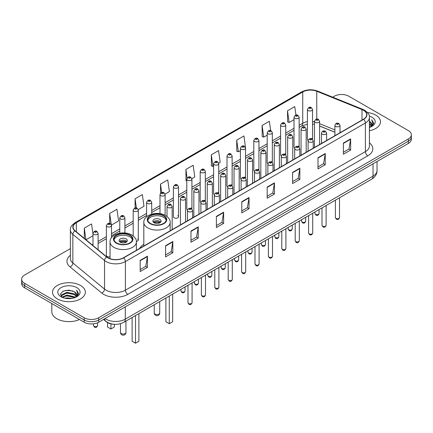 <?xml version="1.0" encoding="UTF-8"?>
<svg xmlns="http://www.w3.org/2000/svg" width="433" height="433" viewBox="0 0 433 433"><rect width="100%" height="100%" fill="white"/><g stroke="black" fill="none" stroke-linecap="round" stroke-linejoin="round"><path stroke-width="0.65" d="M143.816 244.32A18.132 10.468 0 0 0 139.67 248.412M298.391 146.078A2.566 1.483 0 0 1 299.138 147.058L299.143 117.235A2.566 1.483 180 0 1 297.558 118.599A2.566 1.483 180 0 1 294.759 118.279A2.566 1.483 180 0 1 294.012 117.235L294.012 147.123A2.566 1.483 0 0 0 294.732 148.151M285.742 154.798L285.742 124.969A2.566 1.483 180 0 1 284.156 126.339A2.566 1.483 180 0 1 281.358 126.019A2.566 1.483 180 0 1 280.606 124.969L280.606 154.862A2.566 1.483 0 0 0 281.331 155.891M271.583 161.552A2.566 1.483 0 0 1 272.335 162.532L272.335 132.709A2.566 1.483 180 0 1 270.755 134.078A2.566 1.483 180 0 1 267.957 133.754A2.566 1.483 180 0 1 267.204 132.709L267.204 162.597A2.566 1.483 0 0 0 267.93 163.631M258.182 169.287A2.566 1.483 0 0 1 258.934 170.272L258.934 140.444A2.566 1.483 180 0 1 257.348 141.813A2.566 1.483 180 0 1 254.555 141.494A2.566 1.483 180 0 1 253.803 140.444L253.803 170.337A2.566 1.483 0 0 0 254.523 171.365M244.78 177.027A2.566 1.483 0 0 1 245.527 178.006L245.533 148.183A2.566 1.483 180 0 1 243.947 149.553A2.566 1.483 180 0 1 241.154 149.233A2.566 1.483 180 0 1 240.402 148.183L240.402 178.077A2.566 1.483 0 0 0 241.121 179.105M232.131 185.746L232.131 155.923A2.566 1.483 180 0 1 230.545 157.293A2.566 1.483 180 0 1 227.747 156.968A2.566 1.483 180 0 1 227 155.923L227 185.811A2.566 1.483 0 0 0 227.72 186.845M217.978 192.501A2.566 1.483 0 0 1 218.725 193.486L218.73 163.658A2.566 1.483 180 0 1 217.144 165.027A2.566 1.483 180 0 1 214.346 164.708A2.566 1.483 180 0 1 213.593 163.658L213.593 193.551A2.566 1.483 0 0 0 214.319 194.579M205.323 201.226L205.323 171.398A2.566 1.483 180 0 1 203.743 172.767A2.566 1.483 180 0 1 200.944 172.448A2.566 1.483 180 0 1 200.192 171.398L200.192 201.285A2.566 1.483 0 0 0 200.917 202.319M191.169 207.975A2.566 1.483 0 0 1 191.922 208.96L191.922 179.138A2.566 1.483 180 0 1 190.336 180.501A2.566 1.483 180 0 1 187.543 180.182A2.566 1.483 180 0 1 186.791 179.138L186.791 209.025A2.566 1.483 0 0 0 187.511 210.054M178.52 216.765L178.52 186.872A2.566 1.483 180 0 1 176.935 188.241A2.566 1.483 180 0 1 174.142 187.922A2.566 1.483 180 0 1 173.389 186.872L173.389 216.765A2.566 1.483 0 0 0 174.142 217.81A2.566 1.483 0 0 0 176.935 218.135A2.566 1.483 0 0 0 178.52 216.765A2.566 1.483 0 0 0 177.768 215.715M111.508 237.701L111.508 225.561A2.566 1.483 180 0 1 109.922 226.93A2.566 1.483 180 0 1 107.13 226.611A2.566 1.483 180 0 1 106.377 225.561L106.377 255.454A2.566 1.483 0 0 0 107.13 256.498A2.566 1.483 0 0 0 110.042 256.791M311.792 138.338A2.566 1.483 0 0 1 312.539 139.318L312.545 109.495A2.566 1.483 180 0 1 310.959 110.864A2.566 1.483 180 0 1 308.166 110.545A2.566 1.483 180 0 1 307.414 109.495L307.414 139.383A2.566 1.483 0 0 0 308.134 140.416M334.893 132.26L319.586 126.068M285.737 154.792A2.566 1.483 0 0 0 284.99 153.812M232.126 185.746A2.566 1.483 0 0 0 231.379 184.767M205.323 201.221A2.566 1.483 0 0 0 204.571 200.241M136.363 241.414A2.566 1.483 0 0 0 138.311 239.979A2.566 1.483 0 0 0 137.559 238.929M114.058 324.285A10.262 5.927 180 0 1 106.366 321.773L103.519 319.424M70.373 248.612L24.654 275.009A10.262 5.927 0 0 0 21.65 279.198L21.65 283.664A10.262 5.927 0 0 0 24.654 287.858L84.17 322.217A10.262 5.927 0 0 0 98.686 322.217L408.346 143.437A10.262 5.927 0 0 0 411.35 139.247L411.35 137.012A10.262 5.927 0 0 1 408.346 141.201A10.262 5.927 0 0 0 411.35 137.012L411.35 134.777A10.262 5.927 0 0 0 408.346 130.587L348.83 96.229A10.262 5.927 0 0 0 334.314 96.229L332.679 97.171M21.65 279.198A10.262 5.927 0 0 0 24.654 283.388L84.17 317.746A10.262 5.927 0 0 0 98.686 317.746L98.686 319.982L408.346 141.201L98.686 319.982A10.262 5.927 0 0 1 84.17 319.982A10.262 5.927 0 0 0 98.686 319.982L98.686 322.217M24.654 283.388L24.654 285.623L84.17 319.982L24.654 285.623A10.262 5.927 0 0 1 21.65 281.434A10.262 5.927 0 0 0 24.654 285.623L24.654 287.858M375.687 115.081A16.422 9.483 0 0 0 367.482 112.51A16.422 9.483 0 0 1 375.687 115.081A16.422 9.483 0 0 1 380.493 121.787A16.422 9.483 0 0 0 375.687 115.081M80.538 285.482A16.422 9.483 0 0 0 62.644 283.426A16.422 9.483 0 0 0 52.507 292.188A16.422 9.483 0 0 0 57.313 298.889A16.422 9.483 0 0 0 75.212 300.946A16.422 9.483 0 0 0 85.35 292.188A16.422 9.483 0 0 0 80.538 285.482A16.422 9.483 0 0 0 62.644 283.426A16.422 9.483 0 0 0 52.507 292.188A16.422 9.483 0 0 0 57.313 298.889A16.422 9.483 0 0 0 75.212 300.946A16.422 9.483 0 0 0 85.35 292.188A16.422 9.483 0 0 0 80.538 285.482M363.466 110.263A10.949 6.322 180 0 1 366.675 114.734A10.949 6.322 180 0 1 363.466 119.199L123.481 257.754A10.949 6.322 180 0 1 106.772 256.915L75.088 230.789A10.949 6.322 180 0 1 73.107 227.163A10.949 6.322 180 0 1 76.316 222.692L302.737 91.969A10.949 6.322 180 0 1 316.756 91.26L362.004 109.554A10.949 6.322 180 0 1 363.466 110.263M363.66 110.15A11.22 6.479 0 0 0 362.161 109.425L316.913 91.136A11.22 6.479 0 0 0 302.543 91.861L76.121 222.584A11.22 6.479 0 0 0 74.866 230.881L106.545 257.002A11.22 6.479 0 0 0 123.676 257.868L363.66 119.313A11.22 6.479 0 0 0 363.66 110.15M140.173 260.385L140.173 271.556L147.431 267.367L147.431 256.195L140.173 260.385M140.173 269.575L145.764 266.349L147.404 256.563A2.739 1.58 -120 0 0 147.431 256.195M145.715 266.376L147.431 267.367M165.574 245.717L165.574 256.893L172.832 252.699L172.832 241.527L165.574 245.717M165.574 254.907L171.165 251.681L172.805 241.901A2.739 1.58 -120 0 0 172.832 241.527M171.116 251.708L172.832 252.699M190.975 231.054L190.975 242.226L198.233 238.036L198.233 226.86L190.975 231.054M190.975 240.245L196.566 237.013L198.206 227.233A2.739 1.58 -120 0 0 198.233 226.86M196.517 237.046L198.233 238.036M216.381 216.386L216.381 227.558L223.639 223.368L223.639 212.197L216.381 216.386M216.381 225.577L221.967 222.351L223.607 212.565A2.739 1.58 -120 0 0 223.639 212.197M221.918 222.378L223.639 223.368M343.385 143.058L343.385 154.235L350.643 150.04L350.643 138.869L343.385 143.058M343.385 152.248L348.976 149.022L350.616 139.237A2.739 1.58 -120 0 0 350.643 138.869M348.928 149.049L350.643 150.04M317.984 157.726L317.984 168.897L325.243 164.708L325.243 153.536L317.984 157.726M317.984 166.916L323.575 163.69L325.215 153.904A2.739 1.58 -120 0 0 325.243 153.536M323.527 163.717L325.243 164.708M292.584 172.388L292.584 183.565L299.842 179.376L299.842 168.199L292.584 172.388M292.584 181.579L298.175 178.353L299.815 168.572A2.739 1.58 -120 0 0 299.842 168.199M298.126 178.38L299.842 179.376M267.183 187.056L267.183 198.227L274.441 194.038L274.441 182.867L267.183 187.056M267.183 196.246L272.774 193.021L274.408 183.235A2.739 1.58 -120 0 0 274.441 182.867M272.725 193.048L274.441 194.038M241.782 201.718L241.782 212.895L249.04 208.706L249.04 197.529L241.782 201.718M241.782 210.914L247.373 207.683L249.007 197.903A2.739 1.58 -120 0 0 249.04 197.529M247.324 207.716L249.04 208.706M369.409 130.755A16.422 9.483 0 0 0 380.493 121.787A16.422 9.483 0 0 1 369.409 130.755M98.686 317.746L408.346 138.966A10.262 5.927 0 0 0 411.35 134.777M138.251 209.588L143.989 206.27L142.349 194.596L135.096 198.785L135.096 207.948M111.443 225.063L118.588 220.938L116.948 209.263L109.69 213.453L109.69 223.45M92.976 234.091L91.547 223.926L84.289 228.121L84.289 238.377M218.665 163.16L220.197 162.278L218.557 150.603L211.299 154.792L211.418 165.899M245.468 147.685L243.958 135.935L236.699 140.124L236.819 151.231M270.674 130.636L269.358 121.267L262.1 125.462L262.219 136.568M295.95 115.091L294.759 106.605L287.507 110.794L287.62 121.9M165.054 194.108L169.39 191.608L167.755 179.933L160.497 184.122L160.497 193.27M191.857 178.634L194.79 176.94L193.156 165.265L185.898 169.455L186.011 180.561M186.791 180.853L185.898 180.518M185.898 169.455L187.105 178.055M211.299 154.792L212.939 166.467L213.593 166.088M212.939 166.467L211.299 165.855M236.699 140.124L238.339 151.799L240.402 150.608M238.339 151.799L236.699 151.187M262.1 125.462L263.74 137.137L267.204 135.134M263.74 137.137L262.1 136.525M287.507 110.794L289.141 122.469L294.012 119.66M289.141 122.469L287.507 121.857M160.497 184.122L161.677 192.533M135.096 198.785L136.379 207.948M109.69 213.453L111.254 224.586M85.978 239.768L92.976 235.725M84.289 228.121L85.918 239.72M369.409 126.23L370.486 127.053M369.409 126.929L369.917 127.27M369.409 123.432L371.541 125.743M369.409 124.13L371.362 126.073M370.529 127.037A7.734 4.465 0 0 0 371.806 124.58A7.734 4.465 0 0 0 369.538 121.424L371.801 124.747M369.409 127.443A11.155 6.441 0 0 0 371.958 126.339A11.155 6.441 0 0 0 371.958 117.235A11.155 6.441 0 0 0 369.284 116.093M371.281 126.701L373.582 123.757L373.657 123.069L371.741 119.746L372.862 123.465L370.653 126.988M371.741 119.746L373.657 123.199M163.517 215.899A9.239 5.331 0 0 0 153.45 214.741A9.239 5.331 0 0 0 147.75 219.666A9.239 5.331 0 0 0 150.457 223.439A9.239 5.331 0 0 0 160.524 224.597A9.239 5.331 0 0 0 166.223 219.666A9.239 5.331 0 0 0 163.517 215.899M166.148 220.365A9.239 5.331 0 0 0 163.517 217.296A9.239 5.331 0 0 0 154.018 216.013A9.239 5.331 0 0 0 147.832 220.365M165.888 298.023L165.888 321.741L169.276 323.695L172.664 321.741L172.664 294.11M169.276 323.695L169.276 296.064M159.891 219.39A4.108 2.371 0 0 0 155.415 218.876A4.108 2.371 0 0 0 152.881 221.063A4.108 2.371 0 0 0 154.083 222.741A4.108 2.371 0 0 0 158.559 223.255A4.108 2.371 0 0 0 161.092 221.063A4.108 2.371 0 0 0 159.891 219.39M160.73 222.042A4.108 2.371 0 0 0 159.891 221.344A4.108 2.371 0 0 0 153.25 222.042M153.672 222.459A5.472 3.161 180 0 1 160.064 222.362L160.064 222.632M154.121 222.762A4.79 2.766 180 0 1 159.571 222.649L160.064 222.362M159.49 222.946L159.571 222.649M129.748 235.395A9.239 5.331 0 0 0 119.681 234.237A9.239 5.331 0 0 0 113.976 239.168A9.239 5.331 0 0 0 116.683 242.94A9.239 5.331 0 0 0 126.75 244.093A9.239 5.331 0 0 0 132.455 239.168A9.239 5.331 0 0 0 129.748 235.395M132.374 239.866A9.239 5.331 0 0 0 129.748 236.791A9.239 5.331 0 0 0 120.25 235.514A9.239 5.331 0 0 0 114.058 239.866M132.119 317.519L132.119 341.242L135.507 343.196L138.89 341.242L138.89 313.606M135.507 343.196L135.507 315.565M107.541 322.574L107.541 327.05L110.924 329.004L114.312 327.05L114.312 324.306M110.924 329.004L110.924 323.868M126.117 238.886A4.108 2.371 0 0 0 121.646 238.372A4.108 2.371 0 0 0 119.107 240.564A4.108 2.371 0 0 0 120.314 242.236A4.108 2.371 0 0 0 124.785 242.751A4.108 2.371 0 0 0 127.318 240.564A4.108 2.371 0 0 0 126.117 238.886M126.956 241.538A4.108 2.371 0 0 0 126.117 240.84A4.108 2.371 0 0 0 119.476 241.538M119.898 241.96A5.472 3.161 180 0 1 126.29 241.858L126.29 242.134M120.347 242.258A4.79 2.766 180 0 1 125.797 242.144L126.29 241.858M125.716 242.442L125.797 242.144M51.819 303.538L51.819 311.738A17.109 9.878 0 0 0 56.831 318.726A17.109 9.878 0 0 0 79.483 319.511M65.037 298.223L66.926 297.882L71.954 298.386M67.25 298.554L69.713 298.613M61.892 297.157L66.926 295.09L74.395 296.713L75.342 297.455M62.368 297.395L66.926 295.788L74.774 297.671M61.264 296.578L61.459 294.987L66.926 292.297L74.395 293.915L76.397 296.145M61.221 296.378L61.459 295.685L66.926 292.995L74.395 294.613L76.213 296.475M75.385 297.439A7.734 4.465 0 0 0 76.663 294.981A7.734 4.465 0 0 0 74.395 291.82L76.657 295.149M76.814 287.631A11.155 6.441 0 0 0 61.042 287.631A11.155 6.441 0 0 0 61.042 296.74A11.155 6.441 0 0 0 76.814 296.74A11.155 6.441 0 0 0 76.814 287.631M74.395 291.82L68.885 290.132L63.175 291.111L60.42 294.039L61.984 297.227M76.138 297.098L78.438 294.159L78.514 293.466L76.598 290.148L77.718 293.861L75.504 297.39M76.598 290.148L78.508 293.601M62.861 291.263L66.449 290.391L72.755 290.965M64.138 293.623L66.449 293.184L72.522 293.688M64.138 296.416L66.449 295.977L72.522 296.481M105.024 318.558A13.683 7.902 0 0 0 105.944 319.143A13.683 7.902 0 0 0 125.294 319.143L373.024 176.117A13.683 7.902 0 0 0 377.029 170.532C377.132 173.925 375.324 176.832 371.606 179.251L123.876 322.276A6.841 3.951 60 0 0 125.294 319.143L125.294 306.851M373.024 163.826L373.024 176.117A6.841 3.951 60 0 1 371.606 179.251M104.467 318.877A6.841 4.579 129.5 0 0 105.663 321.102L103.584 319.386M408.346 143.437L408.346 138.966M84.17 322.217L84.17 317.746M369.409 142.885A17.109 9.878 180 0 1 367.823 155.799L127.838 294.353A3.421 1.976 60 0 1 125.418 290.159L365.403 151.604A13.683 7.902 0 0 0 369.409 146.018L369.409 117.413A13.683 7.902 180 0 1 365.403 122.999A3.421 1.976 -120 0 0 363.66 119.313M127.838 294.353A17.109 9.878 180 0 1 103.644 294.353A17.109 9.878 180 0 1 101.728 293.033L70.043 266.907A17.109 9.878 180 0 1 70.373 255.318M106.063 290.159A13.683 7.902 0 0 0 125.418 290.159L125.418 261.554A13.683 7.902 180 0 1 104.532 260.498L72.847 234.377A13.683 7.902 180 0 1 70.373 229.847L70.373 258.452A13.683 7.902 0 0 0 72.847 262.983L104.532 289.103A13.683 7.902 0 0 0 106.063 290.159M369.409 117.413C369.869 115.275 368.294 112.894 364.694 110.263L362.897 109.387A3.421 1.602 112 0 0 362.161 109.425M362.897 109.387L317.649 91.098C311.982 89.09 306.602 89.382 301.509 91.969A3.421 1.976 60 0 1 302.543 91.861M76.121 222.584A3.421 1.976 -120 0 0 75.088 222.692C71.537 225.247 69.962 227.628 70.373 229.847M74.866 230.881A3.421 2.289 129.5 0 0 72.847 234.377L72.847 262.983A3.421 2.289 -50.5 0 1 70.043 266.907M317.649 91.098A3.421 1.602 112 0 0 316.913 91.136M106.545 257.002A3.421 2.289 129.5 0 0 104.532 260.498L104.532 289.103A3.421 2.289 -50.5 0 1 101.728 293.033M123.676 257.868A3.421 1.976 60 0 1 125.418 261.554L365.403 122.999L365.403 151.604A3.421 1.976 60 0 0 367.823 155.799M76.316 222.692L76.316 231.801M362.004 109.554L362.004 120.044M316.756 91.26L316.756 119.102M340.82 132.276L340.024 131.957M334.893 129.884L319.586 123.692M314.45 121.835A10.949 6.322 0 0 0 312.545 121.521M307.414 121.657A10.949 6.322 0 0 0 302.737 123.259L299.143 125.332M302.737 91.969L302.737 123.259A6.159 3.556 60 0 1 301.46 126.079L299.143 127.416M294.012 128.298L285.742 133.072M280.606 136.032L272.335 140.806M267.204 143.772L258.934 148.546M253.803 151.507L245.533 156.286M240.402 159.247L232.131 164.02M227 166.986L218.73 171.76M213.593 174.721L205.323 179.5M200.192 182.461L191.922 187.235M186.791 190.201L178.52 194.974M173.389 197.935L165.119 202.709M159.988 205.675L151.712 210.449M146.581 213.409L138.311 218.189M133.18 221.149L124.91 225.923M119.779 228.889L111.508 233.663M106.377 236.624L98.107 241.403M92.976 244.364L92.137 244.845M241.782 202.076L249.007 197.903M267.183 187.408L274.408 183.235M292.584 172.745L299.815 168.572M317.984 158.077L325.215 153.904M343.385 143.415L350.616 139.237M216.381 216.738L223.607 212.565M190.975 231.406L198.206 227.233M165.574 246.074L172.805 241.901M140.173 260.736L147.404 256.563M150.094 223.65A9.753 5.629 0 0 0 163.88 223.65A9.753 5.629 0 0 0 163.88 215.688A9.753 5.629 0 0 0 150.094 215.688A9.753 5.629 0 0 0 150.094 223.65M170.158 230.805L170.158 222.459A13.174 7.605 180 0 1 162.029 229.49A13.174 7.605 180 0 1 147.675 227.839A13.174 7.605 180 0 1 143.816 222.459L143.816 246.014M155.052 314.087A2.739 1.58 180 0 1 154.251 312.972A2.739 2.739 0 0 0 158.354 315.343A2.739 2.739 0 0 0 159.723 312.972A2.739 1.58 180 0 1 158.922 314.087A2.739 1.58 180 0 1 155.052 314.087M116.32 243.146A9.753 5.629 0 0 0 130.111 243.146A9.753 5.629 0 0 0 130.111 235.184A9.753 5.629 0 0 0 116.32 235.184A9.753 5.629 0 0 0 116.32 243.146M136.39 250.306L136.39 241.96A13.174 7.605 180 0 1 128.255 248.986A13.174 7.605 180 0 1 113.901 247.335A13.174 7.605 180 0 1 110.042 241.96L110.042 258.685M121.278 333.589A2.739 1.58 180 0 1 120.477 332.468A2.739 2.739 0 0 0 124.585 334.839A2.739 2.739 0 0 0 125.954 332.468A2.739 1.58 180 0 1 125.148 333.589A2.739 1.58 180 0 1 121.278 333.589M339.515 217.545C338.839 219.39 337.789 219.932 336.365 219.168L335.407 217.545A2.051 1.185 0 0 0 336.008 218.384A2.051 1.185 0 0 0 338.249 218.643A2.051 1.185 0 0 0 339.515 217.545L339.515 197.778M335.645 126.409A2.566 1.483 180 0 1 334.893 125.359C335.548 123.259 336.89 122.647 338.92 123.529L340.024 125.359A2.566 1.483 180 0 1 338.444 126.728A2.566 1.483 180 0 1 335.645 126.409M338.065 123.616A0.855 0.493 0 0 0 336.858 123.616A0.855 0.493 0 0 0 336.858 124.314A0.855 0.493 0 0 0 338.065 124.314A0.855 0.493 0 0 0 338.065 123.616M326.109 225.284C325.437 227.13 324.387 227.671 322.958 226.903L322.006 225.284A2.051 1.185 0 0 0 322.607 226.123A2.051 1.185 0 0 0 324.842 226.378A2.051 1.185 0 0 0 326.109 225.284L326.109 205.518M322.244 134.149A2.566 1.483 180 0 1 321.492 133.099C322.147 130.993 323.489 130.382 325.519 131.269L326.623 133.099A2.566 1.483 180 0 1 325.042 134.468A2.566 1.483 180 0 1 322.244 134.149M324.663 131.356A0.855 0.493 0 0 0 323.451 131.356A0.855 0.493 0 0 0 323.451 132.054A0.855 0.493 0 0 0 324.663 132.054A0.855 0.493 0 0 0 324.663 131.356M312.707 233.024C312.031 234.87 310.981 235.411 309.557 234.643L308.605 233.024A2.051 1.185 0 0 0 309.205 233.858A2.051 1.185 0 0 0 311.441 234.118A2.051 1.185 0 0 0 312.707 233.024L312.707 213.258M308.843 141.883A2.566 1.483 180 0 1 308.09 140.839C308.745 138.733 310.088 138.122 312.117 139.004L313.221 140.839A2.566 1.483 180 0 1 311.636 142.208A2.566 1.483 180 0 1 308.843 141.883M311.262 139.09A0.855 0.493 0 0 0 310.05 139.09A0.855 0.493 0 0 0 310.05 139.789A0.855 0.493 0 0 0 311.262 139.789A0.855 0.493 0 0 0 311.262 139.09M299.306 240.759C298.629 242.604 297.579 243.146 296.156 242.383L295.203 240.759A2.051 1.185 0 0 0 295.804 241.598A2.051 1.185 0 0 0 298.039 241.858A2.051 1.185 0 0 0 299.306 240.759L299.306 220.992M295.441 149.623A2.566 1.483 180 0 1 294.689 148.573C295.344 146.468 296.686 145.861 298.716 146.744L299.82 148.573A2.566 1.483 180 0 1 298.234 149.942A2.566 1.483 180 0 1 295.441 149.623M297.861 146.83A0.855 0.493 0 0 0 296.648 146.83A0.855 0.493 0 0 0 296.648 147.529A0.855 0.493 0 0 0 297.861 147.529A0.855 0.493 0 0 0 297.861 146.83M285.904 248.499C285.228 250.344 284.178 250.886 282.754 250.117L281.796 248.499A2.051 1.185 0 0 0 282.397 249.338A2.051 1.185 0 0 0 284.638 249.592A2.051 1.185 0 0 0 285.904 248.499L285.904 228.732M282.035 157.363A2.566 1.483 180 0 1 281.288 156.313C281.943 154.208 283.285 153.596 285.309 154.484L286.419 156.313A2.566 1.483 180 0 1 284.833 157.682A2.566 1.483 180 0 1 282.035 157.363M284.454 154.565A0.855 0.493 0 0 0 283.247 154.565A0.855 0.493 0 0 0 283.247 155.263A0.855 0.493 0 0 0 284.454 155.263A0.855 0.493 0 0 0 284.454 154.565M272.503 256.233C271.827 258.084 270.777 258.62 269.353 257.857L268.395 256.233A2.051 1.185 0 0 0 268.996 257.072A2.051 1.185 0 0 0 271.237 257.332A2.051 1.185 0 0 0 272.503 256.233L272.503 236.467M268.633 165.097A2.566 1.483 180 0 1 267.881 164.053C268.536 161.947 269.878 161.336 271.908 162.218L273.012 164.053A2.566 1.483 180 0 1 271.431 165.417A2.566 1.483 180 0 1 268.633 165.097M271.053 162.305A0.855 0.493 0 0 0 269.846 162.305A0.855 0.493 0 0 0 269.846 163.003A0.855 0.493 0 0 0 271.053 163.003A0.855 0.493 0 0 0 271.053 162.305M259.096 263.973C258.425 265.819 257.375 266.36 255.946 265.597L254.994 263.973A2.051 1.185 0 0 0 255.594 264.812A2.051 1.185 0 0 0 257.83 265.066A2.051 1.185 0 0 0 259.096 263.973L259.096 244.207M255.232 172.837A2.566 1.483 180 0 1 254.48 171.787C255.134 169.682 256.477 169.076 258.506 169.958L259.611 171.787A2.566 1.483 180 0 1 258.03 173.157A2.566 1.483 180 0 1 255.232 172.837M257.651 170.045A0.855 0.493 0 0 0 256.439 170.045A0.855 0.493 0 0 0 256.439 170.743A0.855 0.493 0 0 0 257.651 170.743A0.855 0.493 0 0 0 257.651 170.045M245.695 271.713C245.018 273.559 243.968 274.1 242.545 273.331L241.592 271.713A2.051 1.185 0 0 0 242.193 272.552A2.051 1.185 0 0 0 244.429 272.806A2.051 1.185 0 0 0 245.695 271.713L245.695 251.946M241.831 180.572A2.566 1.483 180 0 1 241.078 179.527C241.733 177.422 243.075 176.81 245.105 177.698L246.209 179.527A2.566 1.483 180 0 1 244.623 180.897A2.566 1.483 180 0 1 241.831 180.572M244.25 177.779A0.855 0.493 0 0 0 243.037 177.779A0.855 0.493 0 0 0 243.037 178.477A0.855 0.493 0 0 0 244.25 178.477A0.855 0.493 0 0 0 244.25 177.779M232.294 279.447C231.617 281.293 230.567 281.834 229.144 281.071L228.191 279.447A2.051 1.185 0 0 0 228.792 280.286A2.051 1.185 0 0 0 231.027 280.546A2.051 1.185 0 0 0 232.294 279.447L232.294 259.681M228.429 188.312A2.566 1.483 180 0 1 227.677 187.262C228.332 185.162 229.674 184.55 231.704 185.432L232.808 187.262A2.566 1.483 180 0 1 231.222 188.631A2.566 1.483 180 0 1 228.429 188.312M230.849 185.519A0.855 0.493 0 0 0 229.636 185.519A0.855 0.493 0 0 0 229.636 186.217A0.855 0.493 0 0 0 230.849 186.217A0.855 0.493 0 0 0 230.849 185.519M218.892 287.187C218.216 289.033 217.166 289.574 215.742 288.806L214.784 287.187A2.051 1.185 0 0 0 215.385 288.026A2.051 1.185 0 0 0 217.626 288.281A2.051 1.185 0 0 0 218.892 287.187L218.892 267.421M215.022 196.052A2.566 1.483 180 0 1 214.27 195.002C214.93 192.896 216.273 192.284 218.297 193.172L219.407 195.002A2.566 1.483 180 0 1 217.821 196.371A2.566 1.483 180 0 1 215.022 196.052M217.442 193.259A0.855 0.493 0 0 0 216.235 193.259A0.855 0.493 0 0 0 216.235 193.957A0.855 0.493 0 0 0 217.442 193.957A0.855 0.493 0 0 0 217.442 193.259M205.491 294.927C204.814 296.773 203.764 297.314 202.341 296.545L201.383 294.927A2.051 1.185 0 0 0 201.984 295.761A2.051 1.185 0 0 0 204.224 296.02A2.051 1.185 0 0 0 205.491 294.927L205.491 275.161M201.621 203.786A2.566 1.483 180 0 1 200.869 202.741C201.524 200.636 202.866 200.024 204.896 200.907L206 202.741A2.566 1.483 180 0 1 204.419 204.111A2.566 1.483 180 0 1 201.621 203.786M204.04 200.993A0.855 0.493 0 0 0 202.833 200.993A0.855 0.493 0 0 0 202.833 201.691A0.855 0.493 0 0 0 204.04 201.691A0.855 0.493 0 0 0 204.04 200.993M192.084 302.662C191.413 304.507 190.363 305.048 188.934 304.285L187.982 302.662A2.051 1.185 0 0 0 188.582 303.501A2.051 1.185 0 0 0 190.818 303.755A2.051 1.185 0 0 0 192.084 302.662L192.084 282.895M188.22 211.526A2.566 1.483 180 0 1 187.467 210.476C188.122 208.37 189.465 207.764 191.494 208.646L192.598 210.476A2.566 1.483 180 0 1 191.018 211.845A2.566 1.483 180 0 1 188.22 211.526M190.639 208.733A0.855 0.493 0 0 0 189.427 208.733A0.855 0.493 0 0 0 189.427 209.431A0.855 0.493 0 0 0 190.639 209.431A0.855 0.493 0 0 0 190.639 208.733M315.565 214.319A2.051 1.185 0 0 0 317.806 214.579A2.051 1.185 0 0 0 319.072 213.48C318.396 215.331 317.346 215.867 315.922 215.104L314.964 213.48A2.051 1.185 0 0 0 315.565 214.319M319.586 144.535L319.586 121.3A2.566 1.483 180 0 1 318.001 122.663A2.566 1.483 180 0 1 315.202 122.344A2.566 1.483 180 0 1 314.45 121.3L314.45 147.501M316.415 120.25A0.855 0.493 0 0 0 317.622 120.25A0.855 0.493 0 0 0 317.622 119.551A0.855 0.493 0 0 0 316.415 119.551A0.855 0.493 0 0 0 316.415 120.25M302.164 222.059A2.051 1.185 0 0 0 304.399 222.313A2.051 1.185 0 0 0 305.671 221.22C304.994 223.065 303.944 223.607 302.521 222.843L301.563 221.22A2.051 1.185 0 0 0 302.164 222.059M306.18 152.275L306.18 129.034A2.566 1.483 180 0 1 304.599 130.403A2.566 1.483 180 0 1 301.801 130.084A2.566 1.483 180 0 1 301.049 129.034L301.049 155.236M303.013 127.989A0.855 0.493 0 0 0 304.22 127.989A0.855 0.493 0 0 0 304.22 127.291A0.855 0.493 0 0 0 303.013 127.291A0.855 0.493 0 0 0 303.013 127.989M288.762 229.793A2.051 1.185 0 0 0 290.998 230.053A2.051 1.185 0 0 0 292.264 228.96C291.588 230.805 290.543 231.346 289.114 230.578L288.161 228.96A2.051 1.185 0 0 0 288.762 229.793M292.778 160.015L292.778 136.774A2.566 1.483 180 0 1 291.198 138.143A2.566 1.483 180 0 1 288.4 137.818A2.566 1.483 180 0 1 287.647 136.774L287.647 162.976M289.607 135.724A0.855 0.493 0 0 0 290.819 135.724A0.855 0.493 0 0 0 290.819 135.026A0.855 0.493 0 0 0 289.607 135.026A0.855 0.493 0 0 0 289.607 135.724M275.361 237.533A2.051 1.185 0 0 0 277.596 237.793A2.051 1.185 0 0 0 278.863 236.694C278.186 238.54 277.136 239.081 275.713 238.318L274.76 236.694A2.051 1.185 0 0 0 275.361 237.533M279.377 167.75L279.377 144.508A2.566 1.483 180 0 1 277.791 145.878A2.566 1.483 180 0 1 274.998 145.558A2.566 1.483 180 0 1 274.246 144.508L274.246 170.716M276.205 143.464A0.855 0.493 0 0 0 277.418 143.464A0.855 0.493 0 0 0 277.418 142.766A0.855 0.493 0 0 0 276.205 142.766A0.855 0.493 0 0 0 276.205 143.464M261.96 245.273A2.051 1.185 0 0 0 264.195 245.527A2.051 1.185 0 0 0 265.461 244.434C264.785 246.28 263.735 246.821 262.311 246.052L261.353 244.434A2.051 1.185 0 0 0 261.96 245.273M265.976 175.489L265.976 152.248A2.566 1.483 180 0 1 264.39 153.618A2.566 1.483 180 0 1 261.592 153.298A2.566 1.483 180 0 1 260.845 152.248L260.845 178.45M262.804 151.198A0.855 0.493 0 0 0 264.011 151.198A0.855 0.493 0 0 0 264.011 150.5A0.855 0.493 0 0 0 262.804 150.5A0.855 0.493 0 0 0 262.804 151.198M248.553 253.007A2.051 1.185 0 0 0 250.794 253.267A2.051 1.185 0 0 0 252.06 252.174C251.384 254.019 250.334 254.555 248.91 253.792L247.952 252.174A2.051 1.185 0 0 0 248.553 253.007M252.574 183.224L252.574 159.988A2.566 1.483 180 0 1 250.988 161.357A2.566 1.483 180 0 1 248.19 161.033A2.566 1.483 180 0 1 247.438 159.988L247.438 186.19M249.403 158.938A0.855 0.493 0 0 0 250.61 158.938A0.855 0.493 0 0 0 250.61 158.24A0.855 0.493 0 0 0 249.403 158.24A0.855 0.493 0 0 0 249.403 158.938M235.151 260.747A2.051 1.185 0 0 0 237.387 261.002A2.051 1.185 0 0 0 238.659 259.908C237.982 261.754 236.932 262.295 235.509 261.532L234.551 259.908A2.051 1.185 0 0 0 235.151 260.747M239.168 190.964L239.168 167.723A2.566 1.483 180 0 1 237.587 169.092A2.566 1.483 180 0 1 234.789 168.773A2.566 1.483 180 0 1 234.036 167.723L234.036 193.93M236.001 166.678A0.855 0.493 0 0 0 237.208 166.678A0.855 0.493 0 0 0 237.208 165.98A0.855 0.493 0 0 0 236.001 165.98A0.855 0.493 0 0 0 236.001 166.678M221.75 268.487A2.051 1.185 0 0 0 223.985 268.741A2.051 1.185 0 0 0 225.252 267.648C224.575 269.494 223.525 270.035 222.102 269.266L221.149 267.648A2.051 1.185 0 0 0 221.75 268.487M225.766 198.704L225.766 175.462A2.566 1.483 180 0 1 224.186 176.832A2.566 1.483 180 0 1 221.387 176.507A2.566 1.483 180 0 1 220.635 175.462L220.635 201.664M222.594 174.412A0.855 0.493 0 0 0 223.807 174.412A0.855 0.493 0 0 0 223.807 173.714A0.855 0.493 0 0 0 222.594 173.714A0.855 0.493 0 0 0 222.594 174.412M208.349 276.222A2.051 1.185 0 0 0 210.584 276.481A2.051 1.185 0 0 0 211.851 275.383C211.174 277.228 210.124 277.77 208.701 277.006L207.748 275.383A2.051 1.185 0 0 0 208.349 276.222M212.365 206.438L212.365 183.202A2.566 1.483 180 0 1 210.779 184.566A2.566 1.483 180 0 1 207.986 184.247A2.566 1.483 180 0 1 207.234 183.202L207.234 209.404M209.193 182.152A0.855 0.493 0 0 0 210.406 182.152A0.855 0.493 0 0 0 210.406 181.454A0.855 0.493 0 0 0 209.193 181.454A0.855 0.493 0 0 0 209.193 182.152M194.947 283.961A2.051 1.185 0 0 0 197.183 284.216A2.051 1.185 0 0 0 198.449 283.122C197.773 284.968 196.723 285.509 195.299 284.746L194.341 283.122A2.051 1.185 0 0 0 194.947 283.961M198.964 214.178L198.964 190.937A2.566 1.483 180 0 1 197.378 192.306A2.566 1.483 180 0 1 194.579 191.987A2.566 1.483 180 0 1 193.832 190.937L193.832 217.139M195.792 189.892A0.855 0.493 0 0 0 196.999 189.892A0.855 0.493 0 0 0 196.999 189.194A0.855 0.493 0 0 0 195.792 189.194A0.855 0.493 0 0 0 195.792 189.892M181.541 291.696A2.051 1.185 0 0 0 183.781 291.956A2.051 1.185 0 0 0 185.048 290.862C184.371 292.708 183.321 293.249 181.898 292.481L180.94 290.862A2.051 1.185 0 0 0 181.541 291.696M185.562 221.918L185.562 198.677A2.566 1.483 180 0 1 183.976 200.046A2.566 1.483 180 0 1 181.178 199.721A2.566 1.483 180 0 1 180.426 198.677L180.426 224.879M182.39 197.627A0.855 0.493 0 0 0 183.597 197.627A0.855 0.493 0 0 0 183.597 196.928A0.855 0.493 0 0 0 182.39 196.928A0.855 0.493 0 0 0 182.39 197.627M172.155 229.652L172.155 206.411A2.566 1.483 180 0 1 170.575 207.78A2.566 1.483 180 0 1 167.777 207.461A2.566 1.483 180 0 1 167.024 206.411L167.024 216.489M168.989 205.366A0.855 0.493 0 0 0 170.196 205.366A0.855 0.493 0 0 0 170.196 204.668A0.855 0.493 0 0 0 168.989 204.668A0.855 0.493 0 0 0 168.989 205.366M309.373 108.445A0.855 0.493 0 0 0 310.585 108.445A0.855 0.493 0 0 0 310.585 107.747A0.855 0.493 0 0 0 309.373 107.747A0.855 0.493 0 0 0 309.373 108.445M295.972 116.185A0.855 0.493 0 0 0 297.179 116.185A0.855 0.493 0 0 0 297.179 115.487A0.855 0.493 0 0 0 295.972 115.487A0.855 0.493 0 0 0 295.972 116.185M282.57 123.925A0.855 0.493 0 0 0 283.777 123.925A0.855 0.493 0 0 0 283.777 123.226A0.855 0.493 0 0 0 282.57 123.226A0.855 0.493 0 0 0 282.57 123.925M269.164 131.659A0.855 0.493 0 0 0 270.376 131.659A0.855 0.493 0 0 0 270.376 130.961A0.855 0.493 0 0 0 269.164 130.961A0.855 0.493 0 0 0 269.164 131.659M255.762 139.399A0.855 0.493 0 0 0 256.975 139.399A0.855 0.493 0 0 0 256.975 138.701A0.855 0.493 0 0 0 255.762 138.701A0.855 0.493 0 0 0 255.762 139.399M242.361 147.139A0.855 0.493 0 0 0 243.573 147.139A0.855 0.493 0 0 0 243.573 146.441A0.855 0.493 0 0 0 242.361 146.441A0.855 0.493 0 0 0 242.361 147.139M228.96 154.873A0.855 0.493 0 0 0 230.167 154.873A0.855 0.493 0 0 0 230.167 154.175A0.855 0.493 0 0 0 228.96 154.175A0.855 0.493 0 0 0 228.96 154.873M215.558 162.613A0.855 0.493 0 0 0 216.765 162.613A0.855 0.493 0 0 0 216.765 161.915A0.855 0.493 0 0 0 215.558 161.915A0.855 0.493 0 0 0 215.558 162.613M202.151 170.348A0.855 0.493 0 0 0 203.364 170.348A0.855 0.493 0 0 0 203.364 169.649A0.855 0.493 0 0 0 202.151 169.649A0.855 0.493 0 0 0 202.151 170.348M188.75 178.087A0.855 0.493 0 0 0 189.963 178.087A0.855 0.493 0 0 0 189.963 177.389A0.855 0.493 0 0 0 188.75 177.389A0.855 0.493 0 0 0 188.75 178.087M175.349 185.827A0.855 0.493 0 0 0 176.561 185.827A0.855 0.493 0 0 0 176.561 185.129A0.855 0.493 0 0 0 175.349 185.129A0.855 0.493 0 0 0 175.349 185.827M165.119 215.255L165.119 194.612A2.566 1.483 180 0 1 163.533 195.981A2.566 1.483 180 0 1 160.735 195.656A2.566 1.483 180 0 1 159.988 194.612L159.988 213.637M161.947 193.562A0.855 0.493 0 0 0 163.154 193.562A0.855 0.493 0 0 0 163.154 192.864A0.855 0.493 0 0 0 161.947 192.864A0.855 0.493 0 0 0 161.947 193.562M151.712 214.129L151.712 202.346A2.566 1.483 180 0 1 150.132 203.716A2.566 1.483 180 0 1 147.334 203.396A2.566 1.483 180 0 1 146.581 202.346L146.581 216.798M148.546 201.302A0.855 0.493 0 0 0 149.753 201.302A0.855 0.493 0 0 0 149.753 200.603A0.855 0.493 0 0 0 148.546 200.603A0.855 0.493 0 0 0 148.546 201.302M138.311 239.979L138.311 210.086A2.566 1.483 180 0 1 136.731 211.456A2.566 1.483 180 0 1 133.932 211.136A2.566 1.483 180 0 1 133.18 210.086L133.18 235.931M135.139 209.042A0.855 0.493 0 0 0 136.352 209.042A0.855 0.493 0 0 0 136.352 208.343A0.855 0.493 0 0 0 135.139 208.343A0.855 0.493 0 0 0 135.139 209.042M124.91 232.981L124.91 217.826A2.566 1.483 180 0 1 123.324 219.195A2.566 1.483 180 0 1 120.531 218.871A2.566 1.483 180 0 1 119.779 217.826L119.779 233.203M121.738 216.776A0.855 0.493 0 0 0 122.95 216.776A0.855 0.493 0 0 0 122.95 216.078A0.855 0.493 0 0 0 121.738 216.078A0.855 0.493 0 0 0 121.738 216.776M108.337 224.516A0.855 0.493 0 0 0 109.549 224.516A0.855 0.493 0 0 0 109.549 223.818A0.855 0.493 0 0 0 108.337 223.818A0.855 0.493 0 0 0 108.337 224.516M94.085 326.325A2.051 1.185 0 0 0 96.326 326.579A2.051 1.185 0 0 0 97.593 325.486C96.916 327.332 95.866 327.873 94.443 327.104L93.485 325.486A2.051 1.185 0 0 0 94.085 326.325M98.107 249.765L98.107 233.3A2.566 1.483 180 0 1 96.521 234.67A2.566 1.483 180 0 1 93.723 234.345A2.566 1.483 180 0 1 92.976 233.3L92.976 245.538M94.935 232.25A0.855 0.493 0 0 0 96.142 232.25A0.855 0.493 0 0 0 96.142 231.552A0.855 0.493 0 0 0 94.935 231.552A0.855 0.493 0 0 0 94.935 232.25M123.876 322.276C118.371 325.042 112.867 325.042 107.357 322.276L105.663 321.102M377.029 170.532L377.029 161.514M301.509 91.969L75.088 222.692M314.45 124.352L312.545 124.103M307.414 124.211L301.46 126.079M294.012 130.376L285.742 135.156M280.606 138.116L272.335 142.89M267.204 145.856L258.934 150.63M253.803 153.591L245.533 158.37M240.402 161.33L232.131 166.104M227 169.07L218.73 173.844M213.593 176.805L205.323 181.579M200.192 184.545L191.922 189.318M186.791 192.279L178.52 197.058M173.389 200.019L165.119 204.793M159.988 207.759L151.712 212.533M146.581 215.493L138.311 220.273M133.18 223.233L124.91 228.007M119.779 230.973L111.508 235.747M106.377 238.707L98.107 243.481M334.893 132.184L319.586 125.992M170.158 222.459C170.45 220.143 168.924 217.826 165.59 215.52C157.829 210.714 143.361 214.568 143.816 222.459M159.723 301.579L159.723 312.972M154.251 304.74L154.251 312.972M136.39 241.96C136.676 239.638 135.156 237.327 131.821 235.016C124.054 230.21 109.587 234.064 110.042 241.96M125.954 321.08L125.954 332.468M120.477 323.695L120.477 332.468M61.194 296.497L61.194 296.031M335.407 217.545L335.407 200.149M334.893 135.697L334.893 125.359M340.024 132.736L340.024 125.359M322.006 225.284L322.006 207.889M321.492 143.437L321.492 133.099M326.623 140.471L326.623 133.099M308.605 233.024L308.605 215.629M308.09 151.171L308.09 140.839M313.221 148.21L313.221 140.839M295.203 240.759L295.203 223.363M294.689 158.911L294.689 148.573M299.82 155.95L299.82 148.573M281.796 248.499L281.796 231.103M281.288 166.651L281.288 156.313M286.419 163.685L286.419 156.313M268.395 256.233L268.395 238.837M267.881 174.385L267.881 164.053M273.012 171.425L273.012 164.053M254.994 263.973L254.994 246.577M254.48 182.125L254.48 171.787M259.611 179.165L259.611 171.787M241.592 271.713L241.592 254.317M241.078 189.865L241.078 179.527M246.209 186.899L246.209 179.527M228.191 279.447L228.191 262.052M227.677 197.6L227.677 187.262M232.808 194.639L232.808 187.262M214.784 287.187L214.784 269.791M214.27 205.339L214.27 195.002M219.407 202.373L219.407 195.002M201.383 294.927L201.383 277.526M200.869 213.074L200.869 202.741M206 210.113L206 202.741M187.982 302.662L187.982 285.266M187.467 220.814L187.467 210.476M192.598 217.853L192.598 210.476M319.072 213.48L319.072 209.583M319.586 121.3L318.477 119.465C316.988 118.393 315.646 118.999 314.45 121.3M314.964 213.48L314.964 211.954M305.671 221.22L305.671 217.323M306.18 129.034L305.076 127.205C303.587 126.127 302.245 126.739 301.049 129.034M301.563 221.22L301.563 219.688M292.264 228.96L292.264 225.057M292.778 136.774L291.674 134.944C290.186 133.867 288.843 134.479 287.647 136.774M288.161 228.96L288.161 227.428M278.863 236.694L278.863 232.797M279.377 144.508L278.273 142.679C276.784 141.607 275.442 142.213 274.246 144.508M274.76 236.694L274.76 235.168M265.461 244.434L265.461 240.531M265.976 152.248L264.866 150.419C263.378 149.342 262.041 149.953 260.845 152.248M261.353 244.434L261.353 242.902M252.06 252.174L252.06 248.271M252.574 159.988L251.465 158.153C249.976 157.082 248.634 157.693 247.438 159.988M247.952 252.174L247.952 250.642M238.659 259.908L238.659 256.011M239.168 167.723L238.063 165.893C236.575 164.816 235.233 165.428 234.036 167.723M234.551 259.908L234.551 258.382M225.252 267.648L225.252 263.746M225.766 175.462L224.662 173.633C223.174 172.556 221.831 173.168 220.635 175.462M221.149 267.648L221.149 266.116M211.851 275.383L211.851 271.486M212.365 183.202L211.261 181.367C209.772 180.296 208.43 180.902 207.234 183.202M207.748 275.383L207.748 273.856M198.449 283.122L198.449 279.22M198.964 190.937L197.854 189.107C196.365 188.03 195.029 188.642 193.832 190.937M194.341 283.122L194.341 281.591M185.048 290.862L185.048 286.96M185.562 198.677L184.453 196.847C182.964 195.77 181.622 196.382 180.426 198.677M180.94 290.862L180.94 289.331M172.155 206.411L171.051 204.582C169.563 203.51 168.221 204.116 167.024 206.411M312.545 109.495L311.441 107.665C309.952 106.588 308.61 107.2 307.414 109.495M299.143 117.235L298.034 115.4C296.545 114.328 295.203 114.94 294.012 117.235M285.742 124.969L284.633 123.14C283.144 122.063 281.802 122.674 280.606 124.969M272.335 132.709L271.231 130.88C269.743 129.803 268.4 130.414 267.204 132.709M258.934 140.444L257.83 138.614C256.341 137.542 254.999 138.149 253.803 140.444M245.533 148.183L244.429 146.354C242.94 145.277 241.598 145.889 240.402 148.183M232.131 155.923L231.022 154.088C229.533 153.017 228.191 153.628 227 155.923M218.73 163.658L217.62 161.828C216.132 160.757 214.79 161.363 213.593 163.658M205.323 171.398L204.219 169.568C202.731 168.491 201.388 169.103 200.192 171.398M191.922 179.138L190.818 177.303C189.329 176.231 187.987 176.843 186.791 179.138M178.52 186.872L177.416 185.043C175.928 183.965 174.586 184.577 173.389 186.872M165.119 194.612L164.01 192.782C162.521 191.705 161.179 192.317 159.988 194.612M151.712 202.346L150.608 200.517C149.12 199.445 147.777 200.051 146.581 202.346M138.311 210.086L137.207 208.257C135.718 207.18 134.376 207.791 133.18 210.086M124.91 217.826L123.806 215.991C122.317 214.92 120.975 215.531 119.779 217.826M111.508 225.561L110.404 223.731C108.916 222.659 107.573 223.266 106.377 225.561M97.593 325.486L97.593 322.764M98.107 233.3L96.997 231.471C95.509 230.394 94.167 231.006 92.976 233.3M93.485 325.486L93.485 323.83"/></g></svg>
